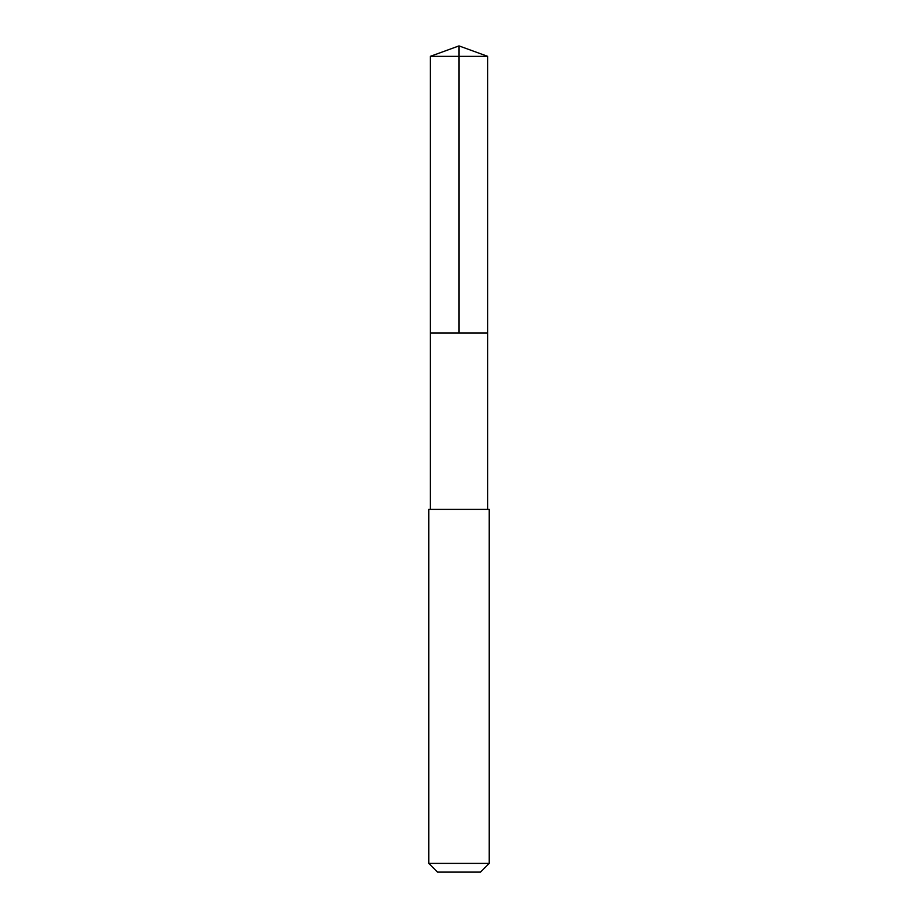 <?xml version="1.0" encoding="UTF-8"?>
<svg xmlns="http://www.w3.org/2000/svg" width="918" height="918" viewBox="0 0 918 918"><rect width="100%" height="100%" fill="white"/><g stroke="black" fill="none" stroke-linecap="round" stroke-linejoin="round"><path stroke-width="1.38" d="M430.29 333.05L487.71 333.05L487.71 56.354L430.29 56.354L430.29 333.05L487.71 333.05L487.71 509.375L430.29 509.375L430.29 333.05M487.791 509.375L428.775 509.375L428.775 863.379L489.225 863.379L489.225 509.375L487.791 509.375M489.225 863.379L480.504 872.1L437.496 872.1L428.775 863.379M430.29 56.354L459 45.9L459 333.05M459 45.9L487.71 56.354M430.29 509.375L428.775 509.375M487.71 509.375L489.225 509.375"/></g></svg>
